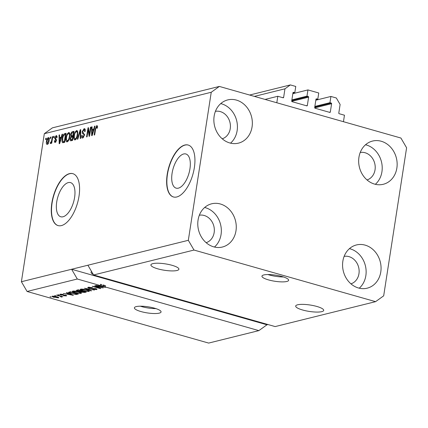 <?xml version="1.0" encoding="UTF-8"?>
<svg xmlns="http://www.w3.org/2000/svg" width="428" height="428" viewBox="0 0 428 428"><rect width="100%" height="100%" fill="white"/><g stroke="black" fill="none" stroke-linecap="round" stroke-linejoin="round"><path stroke-width="0.64" d="M277.809 96.268L283.095 97.771A0.54 0.46 -103.9 0 0 283.636 97.381L284.962 88.81L290.361 84.921L295.764 86.456L294.796 92.689L293.533 92.33A0.54 0.46 -103.9 0 0 292.993 92.721L291.703 101.029A0.54 0.46 -103.9 0 0 292.083 101.682L306.796 105.86A0.54 0.46 -103.9 0 0 307.336 105.47L308.62 97.161A0.54 0.46 -103.9 0 0 308.24 96.509L306.978 96.15L307.941 89.917L318.748 92.988L317.779 99.221L316.517 98.863A0.54 0.46 -103.9 0 0 315.976 99.253L314.687 107.562A0.54 0.46 -103.9 0 0 315.067 108.214L329.779 112.393A0.54 0.46 -103.9 0 0 330.32 112.002L331.604 103.694A0.54 0.46 -103.9 0 0 331.224 103.041L329.961 102.683L330.924 96.45L336.328 97.985L340.121 104.486L338.794 113.056A0.54 0.46 -103.9 0 0 339.174 113.709L344.46 115.212L343.454 121.702L276.804 102.757L277.809 96.268L265.071 99.424M330.924 96.45L315.832 100.195M329.961 102.683L314.864 106.428M317.779 99.221L315.907 99.687M307.941 89.917L292.848 93.662M306.978 96.15L291.88 99.901M294.796 92.689L292.923 93.154M290.361 84.921L249.615 95.032M284.962 88.81L254.398 96.391M178.369 188.154A17.762 8.26 -74.1 0 0 189.524 171.082A17.762 8.26 -74.1 0 0 185.87 153.978A17.762 8.26 -74.1 0 0 183.66 153.973A17.762 8.26 -74.1 0 0 172.505 171.04A17.762 8.26 -74.1 0 0 176.159 188.149A17.762 8.26 -74.1 0 0 178.369 188.154M63.012 216.777A17.762 8.26 -74.1 0 0 74.172 199.71A17.762 8.26 -74.1 0 0 70.513 182.601A17.762 8.26 -74.1 0 0 68.303 182.596A17.762 8.26 -74.1 0 0 57.149 199.662A17.762 8.26 -74.1 0 0 60.803 216.771A17.762 8.26 -74.1 0 0 63.012 216.777M61.407 225.593A26.991 12.556 -74.1 0 0 78.361 199.651A26.991 12.556 -74.1 0 0 72.808 173.656A26.991 12.556 -74.1 0 0 69.448 173.65A26.991 12.556 -74.1 0 0 52.494 199.587A26.991 12.556 -74.1 0 0 58.053 225.583A26.991 12.556 -74.1 0 0 61.407 225.593M72.926 173.693A26.991 12.556 -74.1 0 0 69.678 173.715A26.991 12.556 -74.1 0 0 52.751 199.528A26.991 12.556 -74.1 0 0 58.165 225.615M176.764 196.971A26.991 12.556 -74.1 0 0 193.718 171.029A26.991 12.556 -74.1 0 0 188.165 145.033A26.991 12.556 -74.1 0 0 184.805 145.028A26.991 12.556 -74.1 0 0 167.851 170.965A26.991 12.556 -74.1 0 0 173.404 196.96A26.991 12.556 -74.1 0 0 176.764 196.971M188.277 145.065A26.991 12.556 -74.1 0 0 185.035 145.092A26.991 12.556 -74.1 0 0 168.108 170.906A26.991 12.556 -74.1 0 0 173.522 196.992M286.787 281.48A13.498 3.076 -171.2 0 0 288.632 280.281A13.498 3.076 -171.2 0 0 279.04 275.776A13.498 3.076 -171.2 0 0 263.803 274.947A13.498 3.076 -171.2 0 0 261.957 276.151A13.498 3.076 -171.2 0 0 271.555 280.65A13.498 3.076 -171.2 0 0 286.787 281.48M159.221 313.135A13.498 3.076 -171.2 0 0 161.067 311.932A13.498 3.076 -171.2 0 0 151.475 307.432A13.498 3.076 -171.2 0 0 136.238 306.603A13.498 3.076 -171.2 0 0 134.392 307.802A13.498 3.076 -171.2 0 0 143.985 312.306A13.498 3.076 -171.2 0 0 159.221 313.135M321.76 311.648A14.172 3.231 -171.2 0 0 323.702 310.386A14.172 3.231 -171.2 0 0 313.628 305.662A14.172 3.231 -171.2 0 0 297.631 304.79A14.172 3.231 -171.2 0 0 295.689 306.052A14.172 3.231 -171.2 0 0 305.763 310.776A14.172 3.231 -171.2 0 0 321.76 311.648M176.967 270.496A14.172 3.231 -171.2 0 0 178.904 269.233A14.172 3.231 -171.2 0 0 168.83 264.509A14.172 3.231 -171.2 0 0 152.833 263.637A14.172 3.231 -171.2 0 0 150.897 264.9A14.172 3.231 -171.2 0 0 160.971 269.624A14.172 3.231 -171.2 0 0 176.967 270.496M367.031 179.953A14.172 12.123 76.1 0 0 375.04 169.809A14.172 12.123 76.1 0 0 360.216 152.486M222.239 138.8A14.172 12.123 76.1 0 0 230.243 128.657A14.172 12.123 76.1 0 0 215.423 111.334M206.157 242.687A14.172 12.123 76.1 0 0 214.161 232.548A14.172 12.123 76.1 0 0 199.341 215.225M350.949 283.839A14.172 12.123 76.1 0 0 358.958 273.701A14.172 12.123 76.1 0 0 344.133 256.377M380.781 271.957A22.267 19.046 -103.9 0 1 367.181 288.178A22.267 19.046 -103.9 0 1 342.855 261.176A22.267 19.046 -103.9 0 1 356.454 244.95A22.267 19.046 -103.9 0 1 380.781 271.957M349.446 248.647A22.267 19.046 -103.9 0 1 365.849 275.659A22.267 19.046 -103.9 0 1 359.258 288.188M235.983 230.804A22.267 19.046 -103.9 0 1 222.389 247.026A22.267 19.046 -103.9 0 1 198.062 220.024A22.267 19.046 -103.9 0 1 211.662 203.798A22.267 19.046 -103.9 0 1 235.983 230.804M204.654 207.494A22.267 19.046 -103.9 0 1 221.057 234.507A22.267 19.046 -103.9 0 1 214.465 247.036M252.065 126.913A22.267 19.046 -103.9 0 1 238.471 143.139A22.267 19.046 -103.9 0 1 214.144 116.132A22.267 19.046 -103.9 0 1 227.744 99.911A22.267 19.046 -103.9 0 1 252.065 126.913M220.736 103.603A22.267 19.046 -103.9 0 1 237.139 130.615A22.267 19.046 -103.9 0 1 230.548 143.15M396.863 168.065A22.267 19.046 -103.9 0 1 383.263 184.286A22.267 19.046 -103.9 0 1 358.942 157.285A22.267 19.046 -103.9 0 1 372.537 141.063A22.267 19.046 -103.9 0 1 396.863 168.065M365.528 144.755A22.267 19.046 -103.9 0 1 381.931 171.767A22.267 19.046 -103.9 0 1 375.345 184.302M275.156 326.58L93.588 274.974L87.901 265.221L21.4 281.726L44.319 133.68L52.419 127.849L219.345 86.429L400.913 138.035L406.6 147.783L383.681 295.828L375.581 301.66L275.156 326.58M375.581 301.66L194.012 250.054L93.588 274.974M194.012 250.054L188.325 240.306L87.901 265.221M100.345 285.588L100.264 286.107L104.79 287.044L104.994 285.744L102.929 284.941L105.384 285.642L105.181 286.942L258.87 330.619L266.97 324.788L71.615 269.266L77.302 279.013L100.387 285.578L100.591 284.278L101.532 284.545L100.51 284.802M77.302 279.013L27.087 291.473L21.4 281.726M258.87 330.619L208.655 343.079L27.087 291.473M105.181 286.942L105.871 287.22L105.39 287.338L95.829 285.428L99.157 285.883L100.387 285.578M101.185 287.509L94.781 285.69L103.319 287.857L94.374 286.658L100.789 288.483L100.296 288.606L92.25 286.316L101.222 287.258M89.168 287.151L89.527 288.172L95.728 288.622C97.07 289.039 97.343 289.36 96.551 289.59L92.689 289.269L95.594 289.323L95.214 288.74L94.24 288.542L89.061 288.301L87.708 287.552L88.211 287.263L92.518 287.643L88.757 287.739L88.847 287.167M97.006 289.323L96.551 289.59L96.648 288.959M95.594 289.323L96.006 288.702M91.02 290.906L84.471 288.247L94.449 290.056L85.696 288.445L91.533 290.778L91.02 290.906L91.068 290.591M80.576 289.162L80.475 289.842L80.641 289.141L83.305 289.157L86.542 289.82L89.366 291.19L88.89 291.489L82.877 290.778L80.164 289.435M72.68 291.12L72.578 291.8L72.744 291.104L75.408 291.115L78.645 291.778L81.47 293.153L80.994 293.447L74.98 292.741L72.268 291.398M68.309 293.538L66.319 292.752L66.832 292.624L73.365 295.288L63.317 293.496L66.65 293.95L68.357 293.244M51.146 297.128L49.996 296.802L51.183 296.877M54.153 297.358C52.344 296.882 51.756 296.481 52.387 296.155L56.742 296.684C58.513 297.16 59.08 297.556 58.449 297.877L54.19 297.107M52.045 296.363L52.387 296.155M58.791 297.663L58.449 297.877L58.529 297.348M55.71 295.999L54.559 295.668L55.747 295.748M59.567 296.042L56.533 295.181L57.026 295.058L62.879 296.722L61.45 296.577L61.905 297.016L61.124 297.043L59.604 295.791M60.915 296.706L60.717 296.106M59.101 295.154L57.951 294.828L59.139 294.903M60.969 295.031C59.808 294.673 59.567 294.394 60.246 294.202L63.307 294.448L61.049 294.448L61.964 294.988L65.757 295.176L66.329 295.919L63.531 295.727L65.473 295.689L65.377 295.331L60.969 295.031L61.011 294.758M59.856 294.432L60.246 294.202M61.102 294.116L61.316 294.865M66.709 295.705L66.329 295.919L66.41 295.411M65.473 295.689L65.414 295.09M71.209 293.704L68.378 292.415L70.353 291.752L78.394 294.036L76.152 294.518L71.251 293.447M77.709 291.184L76.238 290.435L78.249 289.793L86.29 292.078L84.819 292.442L81.491 292.19L77.752 290.917M89.398 134.451L90.517 127.212L91.014 127.089L89.607 136.179L89.083 136.313L88.2 129.561L87.077 136.81L86.584 136.928L87.991 127.838L88.516 127.71L89.398 134.451L89.853 134.579M84.921 128.935L84.075 128.7C85.054 128.571 85.429 129.459 85.188 131.375L84.68 131.615L83.867 129.77L82.668 131.567L84.482 135.168L82.716 138.003C81.828 138.142 81.481 137.356 81.678 135.649L82.192 135.409L82.866 136.944L83.995 135.269L83.979 134.387L82.567 133.707L82.171 131.717L84.075 128.7L84.557 128.689M85.022 129.09L83.867 129.77M82.716 138.003L82.272 138.009M83.706 137.276L82.556 136.949L83.744 137.195M84.589 134.328L82.567 133.707L83.717 134.034L83.257 132.883M77.313 139.234L80.213 129.77L80.726 129.641L80.737 138.383L80.229 138.506L80.33 130.765L77.821 139.105L77.313 139.234M77.297 130.802L76.505 130.577L77.682 131.653L77.682 134.654C77.318 137.345 76.446 139.095 75.055 139.903C73.841 139.753 73.456 138.351 73.9 135.697L74.889 132.311L76.505 130.577L76.938 130.572M75.055 139.903L74.638 139.908M69.4 132.76L68.608 132.536L69.785 133.616L69.785 136.612C69.427 139.303 68.55 141.053 67.164 141.861C65.944 141.711 65.564 140.309 66.008 137.656L66.993 134.274L68.608 132.536L69.042 132.53M67.164 141.861L66.741 141.866M50.162 138.474L50.36 137.179L50.857 137.056L50.654 138.351L50.162 138.474M48.878 137.73L48.311 137.57C49.193 137.688 49.461 138.72 49.108 140.668C48.862 142.594 48.246 143.84 47.251 144.418C46.379 144.311 46.112 143.305 46.449 141.395C46.684 139.437 47.31 138.164 48.311 137.57L48.626 137.57M47.251 144.418L46.946 144.423M97.172 125.714L96.669 125.575L97.311 126.03L97.252 128.154L96.744 128.395L96.482 126.64L95.883 127.448L94.663 134.927L94.171 135.05L95.123 128.876L96.963 125.57M97.755 126.966L96.482 126.64M188.325 240.306L211.245 92.261L44.319 133.68M61.225 137.094L62.06 134.274L62.574 134.146L59.653 143.615L59.171 143.733L59.059 135.018L59.572 134.89L59.567 137.506L61.632 137.206M56.737 135.815L56.111 135.639L56.961 137.468L56.448 137.709L55.934 136.591L55.132 137.773L56.459 140.32L55.073 142.481L54.238 140.871L54.752 140.63L55.201 141.54L55.945 140.577L54.613 138.057L56.111 135.639L56.48 135.633M57.304 136.912L55.934 136.591M55.073 142.481L54.714 142.487M56.148 141.871L54.998 141.545L55.961 141.754M53.489 137.65L53.693 136.35L54.185 136.227L53.987 137.527L53.489 137.65M51.745 140.127L52.275 136.703L52.767 136.58L51.745 143.193L51.248 143.316L51.413 142.256L50.648 143.578L50.237 143.337L50.568 142.347L51.446 141.502L51.745 140.127L52.2 140.261M50.648 143.578L50.237 143.337L50.793 143.498M50.568 142.347L51.323 142.508M45.598 139.608L45.796 138.308L46.288 138.185L46.09 139.485L45.598 139.608M62.172 138.667C62.504 135.997 63.344 134.312 64.692 133.622L66.094 133.274L64.681 142.364L62.616 142.717C61.942 141.968 61.798 140.619 62.172 138.667L62.627 138.795M71.107 140.769C70.31 140.962 69.994 140.304 70.16 138.806L70.984 136.773L70.674 134.702C70.989 132.926 71.604 131.92 72.525 131.68L73.985 131.316L72.578 140.405L70.625 140.785M93.737 129.026L94.572 126.207L95.086 126.078L92.159 135.548L91.678 135.665L91.571 126.95L92.079 126.827L92.073 129.438L94.139 129.138M266.97 324.788L267.976 324.536M211.245 92.261L219.345 86.429M95.578 129.005L95.123 128.876M96.942 126.736L97.343 126.18M62.499 134.397L62.06 134.274M60.246 138.356L60.236 137.693M59.572 135.162L59.059 135.018M61.498 137.634L59.567 137.506M60.043 140.951L60.899 138.196L59.567 138.528L59.556 142.727L60.043 140.951L60.439 141.063M61.29 138.303L60.899 138.196M59.893 142.824L59.556 142.727M55.426 142.321L55.362 141.647M54.736 141.01L54.238 140.871M56.384 140.7L55.945 140.577M56.469 140.234L55.875 140.068M56.528 140.154L55.763 138.383M55.116 138.201L54.613 138.057M56.389 136.65L56.892 136.125M54.147 136.478L53.693 136.35M52.73 136.832L52.275 136.703M51.868 142.39L51.413 142.256M51.301 142.556L50.739 142.396M51.981 141.652L51.446 141.502M46.251 138.437L45.796 138.308M47.631 144.231L47.481 143.546M46.903 141.524L46.449 141.395M48.615 138.597L49.086 138.084M48.38 143.797L47.235 143.471L48.615 140.791L48.155 138.517L46.952 141.208L47.412 143.471L48.129 143.674M49.065 140.919L48.615 140.791M49.482 138.843L48.155 138.517M50.814 137.308L50.36 137.179M64.826 134.611L65.842 133.948L64.692 133.622M63.414 142.679L63.173 141.716M64.81 141.556L64.355 141.422L65.436 134.456L64.585 134.67L63.194 136.286L62.665 138.554L62.879 141.614L64.751 141.936M65.885 134.59L65.436 134.456M64.671 141.957L63.521 141.631L64.355 141.422M62.879 141.614L63.521 141.631M67.383 141.786L67.062 140.817M66.463 137.784L66.008 137.656M67.512 134.419L66.993 134.274M68.758 133.595L69.534 132.942M68.17 141.128L67.324 140.801C68.389 140.159 69.047 138.8 69.293 136.719C69.63 134.756 69.347 133.713 68.448 133.595C67.405 134.221 66.757 135.542 66.495 137.565L66.383 139.565L67.324 140.801L68.218 141.058M69.748 136.848L69.293 136.719M69.914 133.921L68.448 133.595M72.69 132.659L73.889 131.952M71.385 140.7L71.251 139.812M70.631 138.945L70.16 138.806M71.733 136.981L70.984 136.773M71.958 136.928L71.749 136.024M71.134 134.836L70.674 134.702M73.29 135.815L72.835 135.687L73.327 132.498L71.856 132.974L71.171 134.574L71.925 135.911L71.46 135.938L73.231 136.2M72.707 139.592L72.252 139.464L72.669 136.751L71.299 137.174L70.674 138.538L70.898 139.71L72.648 139.977M73.124 136.88L72.669 136.751M70.898 139.71L72.252 139.464M73.782 132.627L73.327 132.498M73.076 136.238L71.925 135.911L72.835 135.687M75.28 139.828L74.959 138.859M74.36 135.826L73.9 135.697M75.408 132.461L74.889 132.311M76.114 139.095L75.216 138.843C76.286 138.201 76.944 136.837 77.19 134.761C77.527 132.798 77.243 131.754 76.344 131.637L77.431 130.984M77.645 134.89L77.19 134.761M76.344 131.637C75.301 132.263 74.654 133.584 74.392 135.601L74.279 137.607L74.916 138.843L76.066 139.17M80.726 129.914L80.213 129.77M80.726 130.877L80.33 130.765M82.957 137.918L82.764 137.008M82.16 135.788L81.678 135.649M84.444 135.398L83.995 135.269M84.541 134.547L83.979 134.387M82.636 131.851L82.171 131.717M90.971 127.341L90.517 127.212M88.783 129.727L88.2 129.561M88.559 127.999L87.991 127.838M95.005 126.33L94.572 126.207M92.753 130.289L92.748 129.631M92.079 127.1L91.571 126.95M94.005 129.572L92.073 129.438M92.555 132.883L93.411 130.128L92.073 130.46L92.063 134.66L92.555 132.883L92.946 132.996M93.802 130.24L93.411 130.128M92.405 134.756L92.063 134.66M53.259 296.08L53.211 296.395L54.586 297.225L57.625 297.637L57.876 297.048M57.625 297.637L56.255 296.807L53.035 296.508L53.104 296.08M61.247 296.256L61.124 297.043M72.926 295.111L72.883 295.406M70.984 294.619L69.09 293.843L67.752 294.175L72.284 295.111L71.027 294.336M69.133 293.56L69.09 293.843M67.833 293.656L67.752 294.175M76.221 294.079L76.152 294.518M76.96 293.892L70.797 292.142L69.448 292.602L71.717 293.587L75.296 294.223L77.003 293.64M70.032 291.832L69.951 292.351M81.111 292.709L80.994 293.447M73.744 290.997L73.691 291.366C73.044 291.709 73.648 292.126 75.499 292.624L80.052 293.18L80.496 292.399M80.052 293.18C80.71 292.832 80.073 292.404 78.142 291.896L73.343 291.586L73.434 291.008M80.389 291.259L80.336 291.58M84.894 291.682L82.454 291.249L81.138 291.666L81.234 291.056M81.261 291.045L81.176 291.612L81.855 292.035L84.856 291.933M81.513 290.986L78.693 290.184L77.318 290.617L77.415 290.002L77.34 290.575L78.196 291.061L80.603 291.211L81.555 290.735M77.794 289.906L77.714 290.425M89.008 290.751L88.89 291.489M81.641 289.039L81.582 289.408C80.94 289.751 81.545 290.168 83.396 290.666L87.949 291.222L88.393 290.441M87.949 291.222C88.607 290.874 87.97 290.446 86.039 289.938L81.24 289.628L81.331 289.05M91.763 288.344L91.715 288.665M89.104 288.028L89.061 288.301M102.832 287.718L102.79 287.985M105.438 287.044L105.39 287.338M105.331 285.99L104.967 285.915M103.694 285.257L103.49 286.557L102.725 286.241L102.929 284.941M104.79 287.044L103.49 286.557M101.532 284.545L101.329 285.845L100.264 286.107M101.329 285.845L102.725 286.241M91.587 271.545A14.172 3.231 -171.2 0 0 91.036 272.262A14.172 3.231 -171.2 0 0 93.309 274.498M140.32 306.197A13.498 3.076 -171.2 0 0 155.899 308.609M267.891 274.541A13.498 3.076 -171.2 0 0 283.47 276.953M331.224 103.041L314.757 107.128M331.604 103.694L314.724 107.883M330.32 112.002L329.298 112.259M316.517 98.863L316.121 98.959M308.24 96.509L291.773 100.596M308.62 97.161L291.741 101.35M307.336 105.47L306.314 105.727M293.533 92.33L293.137 92.427M283.636 97.381L282.614 97.632M56.48 140.138L55.378 139.828M73.675 132.006L72.525 131.68M72.594 139.993L71.444 139.667M80.726 132.268L80.298 132.15M63.906 294.913L63.847 295.272M77.163 293.688L77.056 294.368M84.937 291.693L84.819 292.442M81.689 290.773L81.582 291.468M92.999 288.263L92.951 288.579M50.654 142.38L51.804 142.706M76.66 131.637L77.81 131.963M84.198 129.77L85.349 130.096M61.017 296.636L61.086 296.213M60.813 294.582L60.883 294.122M65.746 295.55L65.8 295.186M69.448 292.602L69.55 291.95"/></g></svg>
